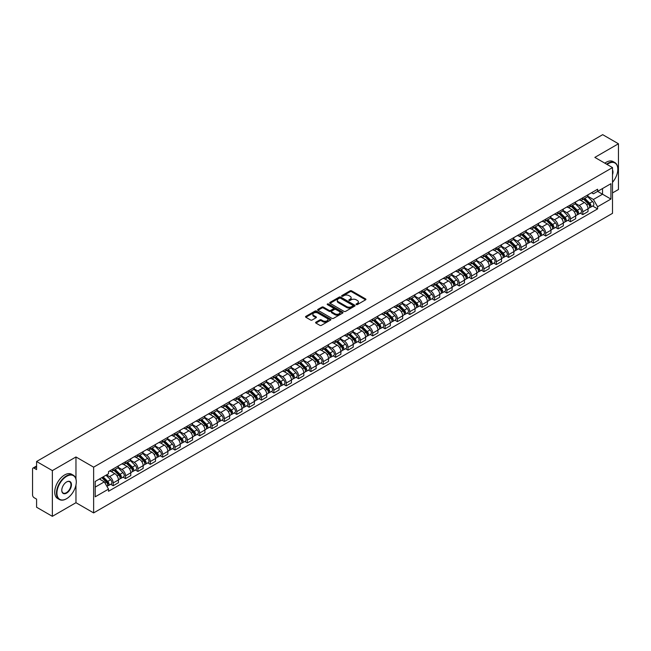<?xml version="1.0" encoding="UTF-8"?>
<svg xmlns="http://www.w3.org/2000/svg" width="651" height="651" viewBox="0 0 651 651"><rect width="100%" height="100%" fill="white"/><g stroke="black" fill="none" stroke-linecap="round" stroke-linejoin="round"><path stroke-width="0.98" d="M356.26 304.587A0.773 0.448 0 0 0 357.35 304.587L365.61 299.818A1.099 0.635 0 0 0 365.935 299.37A1.099 0.635 0 0 0 365.61 298.923L351.613 290.842A1.099 0.635 0 0 0 350.059 290.842L341.799 295.611A0.773 0.448 0 0 0 342.882 296.238L343.956 295.619A3.515 2.034 0 0 1 348.928 295.619L350.1 296.295A3.515 2.034 0 0 1 351.125 297.735A3.515 2.034 0 0 1 350.1 299.167L349.026 299.785A0.773 0.448 0 0 0 350.116 300.412L351.182 299.794A3.515 2.034 0 0 1 356.162 299.794L357.326 300.469A3.515 2.034 0 0 1 358.359 301.909A3.515 2.034 0 0 1 357.326 303.342L356.26 303.96A0.773 0.448 0 0 0 356.26 304.587L356.26 303.96M315.922 322.172A1.099 0.635 0 0 0 315.597 322.627A1.099 0.635 0 0 0 315.922 323.075L319.853 325.337A1.099 0.635 0 0 0 321.407 325.337L330.578 320.04A1.099 0.635 0 0 0 330.903 319.592A1.099 0.635 0 0 0 330.578 319.145L316.581 311.064A1.099 0.635 0 0 0 315.027 311.064L305.856 316.362A1.099 0.635 0 0 0 305.531 316.809A1.099 0.635 0 0 0 305.856 317.257L310.592 319.999A1.099 0.635 0 0 0 312.154 319.999L316.077 317.729A1.099 0.635 0 0 0 316.402 317.281A1.099 0.635 0 0 0 316.077 316.834L313.725 315.475A2.938 1.701 0 0 1 312.862 314.27A2.938 1.701 0 0 1 314.677 312.708A2.938 1.701 0 0 1 317.883 313.074L327.103 318.396A2.938 1.701 0 0 1 327.958 319.592A2.938 1.701 0 0 1 326.143 321.163A2.938 1.701 0 0 1 322.937 320.797L321.407 319.91A1.099 0.635 0 0 0 319.853 319.91L315.922 322.172L315.922 323.075M93.63 467.166L75.964 456.969L52.357 470.6L36.586 461.494L602.688 134.667L618.45 143.765L594.843 157.396L612.51 167.592L93.63 467.166L93.63 512.907L612.51 213.333L612.51 167.592M344.029 311.381A1.099 0.635 0 0 0 345.583 311.381L354.762 306.084A1.099 0.635 0 0 0 355.088 305.636A1.099 0.635 0 0 0 354.762 305.181L340.766 297.1A1.099 0.635 0 0 0 339.212 297.1L330.033 302.398A1.099 0.635 0 0 0 329.715 302.845A1.099 0.635 0 0 0 330.033 303.301L344.029 311.381M327.656 304.758A0.773 0.448 0 0 1 328.438 304.863L328.438 303.952L342.67 312.163A1.099 0.635 0 0 1 342.996 312.61A1.099 0.635 0 0 1 342.67 313.066L333.499 318.363A1.099 0.635 0 0 1 331.937 318.363L317.94 310.275L317.94 309.38A1.099 0.635 0 0 0 317.623 309.827A1.099 0.635 0 0 0 317.94 310.275M317.94 309.38L321.871 307.117A1.099 0.635 0 0 1 323.425 307.117L329.105 310.389A1.099 0.635 0 0 0 330.659 310.389L333.263 308.883A1.099 0.635 0 0 0 333.581 308.436A1.099 0.635 0 0 0 333.263 307.988L327.355 304.578A0.773 0.448 0 0 1 328.438 303.952M52.357 470.6L52.357 516.333L36.586 507.235L36.586 499.138L34.137 497.722A2.238 1.294 -120 0 1 32.55 494.98L32.55 469.086A2.238 1.294 -120 0 1 33.014 468.061L36.586 466.002M612.51 192.932L618.45 189.506L618.45 143.765M52.357 516.333L75.964 502.702L93.63 512.907M36.586 461.494L36.586 469.591L34.137 468.175A2.238 1.294 -120 0 0 33.014 468.061M582.8 197.782A5.151 2.978 60 0 1 581.734 200.093L586.966 197.074A5.151 2.978 -120 0 0 588.032 194.763M575.378 203.332L579.154 205.513A5.151 2.978 60 0 1 582.8 211.819L588.032 208.8A5.151 2.978 -120 0 0 584.386 202.494L580.643 200.329M588.032 208.8L588.032 211.591L582.8 214.61L580.293 213.162M581.734 200.093A5.151 2.978 60 0 1 579.195 199.865M582.8 211.819L582.8 214.61M570.447 204.919A5.151 2.978 60 0 1 569.373 207.23L574.605 204.211A5.151 2.978 -120 0 0 575.671 201.9M567.941 220.298L570.447 221.747L575.671 218.728L575.671 215.937A5.151 2.978 -120 0 0 572.026 209.63L568.282 207.466M569.373 207.23A5.151 2.978 60 0 1 566.842 206.994M563.025 210.468L566.801 212.649A5.151 2.978 60 0 1 570.447 218.956L570.447 221.747M558.086 212.047A5.151 2.978 60 0 1 557.02 214.366L562.244 211.347A5.151 2.978 -120 0 0 563.31 209.036M555.58 227.435L558.086 228.883L563.31 225.864L563.31 223.073A5.151 2.978 -120 0 0 559.673 216.759L555.93 214.602M557.02 214.366A5.151 2.978 60 0 1 554.481 214.13M550.665 217.597L554.44 219.778A5.151 2.978 60 0 1 558.086 226.092L558.086 228.883M545.725 219.184A5.151 2.978 60 0 1 544.659 221.503L549.892 218.484A5.151 2.978 -120 0 0 550.958 216.165M543.219 234.572L545.725 236.02L550.958 233.001L550.958 230.21A5.151 2.978 -120 0 0 547.312 223.895L543.569 221.739M544.659 221.503A5.151 2.978 60 0 1 542.12 221.267M538.304 224.733L542.08 226.914A5.151 2.978 60 0 1 545.725 233.229L545.725 236.02M533.372 226.32A5.151 2.978 60 0 1 532.298 228.631L537.531 225.612A5.151 2.978 -120 0 0 538.597 223.301M530.866 241.708L533.372 243.149L538.597 240.129L538.597 237.346A5.151 2.978 -120 0 0 534.951 231.032L531.208 228.867M532.298 228.631A5.151 2.978 60 0 1 529.768 228.403M525.951 231.87L529.727 234.051A5.151 2.978 60 0 1 533.372 240.365L533.372 243.149M521.012 233.457A5.151 2.978 60 0 1 519.946 235.768L525.17 232.749A5.151 2.978 -120 0 0 526.236 230.438M518.505 248.837L521.012 250.285L526.236 247.266L526.236 244.475A5.151 2.978 -120 0 0 522.598 238.168L518.855 236.004M519.946 235.768A5.151 2.978 60 0 1 517.407 235.54M513.59 239.007L517.366 241.187A5.151 2.978 60 0 1 521.012 247.494L521.012 250.285M508.651 240.593A5.151 2.978 60 0 1 507.585 242.904L512.817 239.885A5.151 2.978 -120 0 0 513.883 237.574M506.144 255.973L508.651 257.422L513.883 254.403L513.883 251.611A5.151 2.978 -120 0 0 510.238 245.305L506.494 243.14M507.585 242.904A5.151 2.978 60 0 1 505.046 242.668M501.229 246.143L505.005 248.324A5.151 2.978 60 0 1 508.651 254.631L508.651 257.422M496.298 247.722A5.151 2.978 60 0 1 495.224 250.041L500.456 247.022A5.151 2.978 -120 0 0 501.522 244.703M493.792 263.11L496.298 264.558L501.522 261.539L501.522 258.748A5.151 2.978 -120 0 0 497.877 252.433L494.133 250.277M495.224 250.041A5.151 2.978 60 0 1 492.693 249.805M488.877 253.272L492.652 255.452A5.151 2.978 60 0 1 496.298 261.767L496.298 264.558M483.937 254.858A5.151 2.978 60 0 1 482.871 257.178L488.095 254.159A5.151 2.978 -120 0 0 489.161 251.839M481.431 270.246L483.937 271.695L489.161 268.676L489.161 265.885A5.151 2.978 -120 0 0 485.524 259.57L481.781 257.414M482.871 257.178A5.151 2.978 60 0 1 480.332 256.942M476.516 260.408L480.292 262.589A5.151 2.978 60 0 1 483.937 268.904L483.937 271.695M471.576 261.995A5.151 2.978 60 0 1 470.51 264.306L475.743 261.287A5.151 2.978 -120 0 0 476.809 258.976M469.07 277.375L471.576 278.823L476.809 275.804L476.809 273.021A5.151 2.978 -120 0 0 473.163 266.707L469.42 264.542M470.51 264.306A5.151 2.978 60 0 1 467.971 264.078M464.155 267.545L467.939 269.726A5.151 2.978 60 0 1 471.576 276.04L471.576 278.823M459.224 269.132A5.151 2.978 60 0 1 458.158 271.443L463.382 268.424A5.151 2.978 -120 0 0 464.448 266.113M456.717 284.511L459.224 285.96L464.448 282.941L464.448 280.15A5.151 2.978 -120 0 0 460.802 273.843L457.059 271.679M458.158 271.443A5.151 2.978 60 0 1 455.619 271.215M451.802 274.681L455.578 276.862A5.151 2.978 60 0 1 459.224 283.169L459.224 285.96M446.863 276.268A5.151 2.978 60 0 1 445.797 278.579L451.021 275.56A5.151 2.978 -120 0 0 452.087 273.249M444.356 291.648L446.863 293.096L452.095 290.077L452.095 287.286A5.151 2.978 -120 0 0 448.449 280.98L444.706 278.815M445.797 278.579A5.151 2.978 60 0 1 443.258 278.343M439.441 281.818L443.217 283.991A5.151 2.978 60 0 1 446.863 290.305L446.863 293.096M434.502 283.397A5.151 2.978 60 0 1 433.436 285.716L438.668 282.697A5.151 2.978 -120 0 0 439.734 280.378M431.995 298.785L434.502 300.233L439.734 297.214L439.734 294.423A5.151 2.978 -120 0 0 436.089 288.108L432.345 285.952M433.436 285.716A5.151 2.978 60 0 1 430.897 285.48M427.08 288.946L430.864 291.127A5.151 2.978 60 0 1 434.502 297.442L434.502 300.233M422.149 290.533A5.151 2.978 60 0 1 421.083 292.844L426.307 289.825A5.151 2.978 -120 0 0 427.373 287.514M419.643 305.921L422.149 307.37L427.373 304.351L427.373 301.559A5.151 2.978 -120 0 0 423.728 295.245L419.993 293.088M421.083 292.844A5.151 2.978 60 0 1 418.544 292.616M414.728 296.083L418.503 298.264A5.151 2.978 60 0 1 422.149 304.578L422.149 307.37M409.788 297.67A5.151 2.978 60 0 1 408.722 299.981L413.946 296.962A5.151 2.978 -120 0 0 415.021 294.651M407.282 313.05L409.788 314.498L415.021 311.479L415.021 308.688A5.151 2.978 -120 0 0 411.375 302.381L407.632 300.217M408.722 299.981A5.151 2.978 60 0 1 406.183 299.753M402.367 303.22L406.143 305.4A5.151 2.978 60 0 1 409.788 311.707L409.788 314.498M397.427 304.806A5.151 2.978 60 0 1 396.361 307.117L401.594 304.098A5.151 2.978 -120 0 0 402.66 301.787M394.921 320.186L397.427 321.635L402.66 318.616L402.66 315.825A5.151 2.978 -120 0 0 399.014 309.518L395.271 307.353M396.361 307.117A5.151 2.978 60 0 1 393.822 306.881M390.014 310.356L393.79 312.537A5.151 2.978 60 0 1 397.427 318.844L397.427 321.635M385.075 311.943A5.151 2.978 60 0 1 384.009 314.254L389.233 311.235A5.151 2.978 -120 0 0 390.299 308.924M382.568 327.323L385.075 328.771L390.299 325.752L390.299 322.961A5.151 2.978 -120 0 0 386.653 316.646L382.918 314.49M384.009 314.254A5.151 2.978 60 0 1 381.47 314.018M377.653 317.485L381.429 319.665A5.151 2.978 60 0 1 385.075 325.98L385.075 328.771M372.714 319.071A5.151 2.978 60 0 1 371.648 321.391L376.872 318.372A5.151 2.978 -120 0 0 377.946 316.052M370.207 334.459L372.714 335.908L377.946 332.889L377.946 330.098A5.151 2.978 -120 0 0 374.301 323.783L370.557 321.627M371.648 321.391A5.151 2.978 60 0 1 369.109 321.155M365.292 324.621L369.068 326.802A5.151 2.978 60 0 1 372.714 333.117L372.714 335.908M360.353 326.208A5.151 2.978 60 0 1 359.287 328.519L364.519 325.5A5.151 2.978 -120 0 0 365.585 323.189M357.847 341.596L360.353 343.036L365.585 340.025L365.585 337.234A5.151 2.978 -120 0 0 361.94 330.92L358.196 328.763M359.287 328.519A5.151 2.978 60 0 1 356.748 328.291M352.94 331.758L356.715 333.939A5.151 2.978 60 0 1 360.353 340.253L360.353 343.036M348 333.345A5.151 2.978 60 0 1 346.934 335.656L352.158 332.637A5.151 2.978 -120 0 0 353.224 330.326M345.494 348.724L348 350.173L353.224 347.154L353.224 344.363A5.151 2.978 -120 0 0 349.579 338.056L345.844 335.892M346.934 335.656A5.151 2.978 60 0 1 344.395 335.428M340.579 338.894L344.355 341.075A5.151 2.978 60 0 1 348 347.382L348 350.173M335.639 340.481A5.151 2.978 60 0 1 334.573 342.792L339.798 339.773A5.151 2.978 -120 0 0 340.872 337.462M333.133 355.861L335.639 357.309L340.872 354.29L340.872 351.499A5.151 2.978 -120 0 0 337.226 345.193L333.483 343.028M334.573 342.792A5.151 2.978 60 0 1 332.034 342.556M328.218 346.031L331.994 348.212A5.151 2.978 60 0 1 335.639 354.518L335.639 357.309M323.278 347.61A5.151 2.978 60 0 1 322.212 349.929L327.445 346.91A5.151 2.978 -120 0 0 328.511 344.599M320.772 362.998L323.278 364.446L328.511 361.427L328.511 358.636A5.151 2.978 -120 0 0 324.865 352.321L321.122 350.165M322.212 349.929A5.151 2.978 60 0 1 319.674 349.693M315.865 353.159L319.641 355.34A5.151 2.978 60 0 1 323.278 361.655L323.278 364.446M310.926 354.746A5.151 2.978 60 0 1 309.86 357.065L315.084 354.046A5.151 2.978 -120 0 0 316.15 351.727M308.419 370.134L310.926 371.583L316.15 368.564L316.15 365.772A5.151 2.978 -120 0 0 312.504 359.458L308.769 357.301M309.86 357.065A5.151 2.978 60 0 1 307.321 356.829M303.504 360.296L307.28 362.477A5.151 2.978 60 0 1 310.926 368.791L310.926 371.583M298.565 361.883A5.151 2.978 60 0 1 297.499 364.194L302.723 361.175A5.151 2.978 -120 0 0 303.797 358.864M296.059 377.271L298.565 378.711L303.797 375.692L303.797 372.909A5.151 2.978 -120 0 0 300.152 366.594L296.408 364.43M297.499 364.194A5.151 2.978 60 0 1 294.96 363.966M291.143 367.433L294.919 369.613A5.151 2.978 60 0 1 298.565 375.928L298.565 378.711M286.204 369.019A5.151 2.978 60 0 1 285.138 371.33L290.37 368.311A5.151 2.978 -120 0 0 291.436 366M283.698 384.399L286.204 385.848L291.436 382.829L291.436 380.038A5.151 2.978 -120 0 0 287.791 373.731L284.048 371.566M285.138 371.33A5.151 2.978 60 0 1 282.607 371.103M278.791 374.569L282.567 376.75A5.151 2.978 60 0 1 286.204 383.057L286.204 385.848M273.851 376.156A5.151 2.978 60 0 1 272.785 378.467L278.01 375.448A5.151 2.978 -120 0 0 279.076 373.137M271.345 391.536L273.851 392.984L279.076 389.965L279.076 387.174A5.151 2.978 -120 0 0 275.43 380.868L271.695 378.703M272.785 378.467A5.151 2.978 60 0 1 270.246 378.231M266.43 381.706L270.206 383.887A5.151 2.978 60 0 1 273.851 390.193L273.851 392.984M261.49 383.284A5.151 2.978 60 0 1 260.424 385.604L265.649 382.585A5.151 2.978 -120 0 0 266.723 380.265M258.984 398.672L261.49 400.121L266.723 397.102L266.723 394.311A5.151 2.978 -120 0 0 263.077 387.996L259.334 385.84M260.424 385.604A5.151 2.978 60 0 1 257.886 385.368M254.069 388.834L257.845 391.015A5.151 2.978 60 0 1 261.49 397.33L261.49 400.121M249.13 390.421A5.151 2.978 60 0 1 248.064 392.74L253.296 389.721A5.151 2.978 -120 0 0 254.362 387.402M246.623 405.809L249.13 407.257L254.362 404.238L254.362 401.447A5.151 2.978 -120 0 0 250.716 395.133L246.973 392.976M248.064 392.74A5.151 2.978 60 0 1 245.533 392.504M241.716 395.971L245.492 398.152A5.151 2.978 60 0 1 249.13 404.466L249.13 407.257M236.777 397.558A5.151 2.978 60 0 1 235.711 399.869L240.935 396.85A5.151 2.978 -120 0 0 242.001 394.539M234.27 412.937L236.777 414.386L242.001 411.367L242.001 408.584A5.151 2.978 -120 0 0 238.364 402.269L234.62 400.105M235.711 399.869A5.151 2.978 60 0 1 233.172 399.641M229.355 403.107L233.131 405.288A5.151 2.978 60 0 1 236.777 411.603L236.777 414.386M224.416 404.694A5.151 2.978 60 0 1 223.35 407.005L228.574 403.986A5.151 2.978 -120 0 0 229.648 401.675M221.91 420.074L224.416 421.522L229.648 418.503L229.648 415.712A5.151 2.978 -120 0 0 226.003 409.406L222.26 407.241M223.35 407.005A5.151 2.978 60 0 1 220.811 406.777M216.995 410.244L220.77 412.425A5.151 2.978 60 0 1 224.416 418.731L224.416 421.522M212.055 411.831A5.151 2.978 60 0 1 210.989 414.142L216.222 411.123A5.151 2.978 -120 0 0 217.288 408.812M209.549 427.211L212.055 428.659L217.288 425.64L217.288 422.849A5.151 2.978 -120 0 0 213.642 416.542L209.899 414.378M210.989 414.142A5.151 2.978 60 0 1 208.458 413.906M204.642 417.381L208.418 419.553A5.151 2.978 60 0 1 212.055 425.868L212.055 428.659M199.702 418.959A5.151 2.978 60 0 1 198.636 421.278L203.861 418.259A5.151 2.978 -120 0 0 204.927 415.94M197.196 434.347L199.702 435.796L204.927 432.777L204.927 429.985A5.151 2.978 -120 0 0 201.289 423.671L197.546 421.514M198.636 421.278A5.151 2.978 60 0 1 196.097 421.042M192.281 424.509L196.057 426.69A5.151 2.978 60 0 1 199.702 433.005L199.702 435.796M187.342 426.096A5.151 2.978 60 0 1 186.276 428.407L191.508 425.396A5.151 2.978 -120 0 0 192.574 423.077M184.835 441.484L187.342 442.932L192.574 439.913L192.574 437.122A5.151 2.978 -120 0 0 188.928 430.807L185.185 428.651M186.276 428.407A5.151 2.978 60 0 1 183.737 428.179M179.92 431.646L183.696 433.826A5.151 2.978 60 0 1 187.342 440.141L187.342 442.932M174.981 433.232A5.151 2.978 60 0 1 173.915 435.543L179.147 432.524A5.151 2.978 -120 0 0 180.213 430.213M172.474 448.612L174.989 450.061L180.213 447.042L180.213 444.259A5.151 2.978 -120 0 0 176.567 437.944L172.824 435.779M173.915 435.543A5.151 2.978 60 0 1 171.384 435.316M167.567 438.782L171.343 440.963A5.151 2.978 60 0 1 174.989 447.27L174.989 450.061M162.628 440.369A5.151 2.978 60 0 1 161.562 442.68L166.786 439.661A5.151 2.978 -120 0 0 167.852 437.35M160.122 455.749L162.628 457.197L167.852 454.178L167.852 451.387A5.151 2.978 -120 0 0 164.215 445.081L160.471 442.916M161.562 442.68A5.151 2.978 60 0 1 159.023 442.444M155.207 445.919L158.982 448.1A5.151 2.978 60 0 1 162.628 454.406L162.628 457.197M150.267 447.506A5.151 2.978 60 0 1 149.201 449.817L154.433 446.798A5.151 2.978 -120 0 0 155.499 444.487M147.761 462.885L150.267 464.334L155.499 461.315L155.499 458.524A5.151 2.978 -120 0 0 151.854 452.209L148.111 450.053M149.201 449.817A5.151 2.978 60 0 1 146.662 449.581M142.846 453.047L146.621 455.228A5.151 2.978 60 0 1 150.267 461.543L150.267 464.334M137.914 454.634A5.151 2.978 60 0 1 136.84 456.953L142.073 453.934A5.151 2.978 -120 0 0 143.139 451.615M135.4 470.022L137.914 471.47L143.139 468.451L143.139 465.66A5.151 2.978 -120 0 0 139.493 459.346L135.75 457.189M136.84 456.953A5.151 2.978 60 0 1 134.309 456.717M130.493 460.184L134.269 462.365A5.151 2.978 60 0 1 137.914 468.679L137.914 471.47M125.553 461.771A5.151 2.978 60 0 1 124.487 464.082L129.712 461.063A5.151 2.978 -120 0 0 130.778 458.752M123.047 477.159L125.553 478.599L130.778 475.588L130.778 472.797A5.151 2.978 -120 0 0 127.14 466.482L123.397 464.326M124.487 464.082A5.151 2.978 60 0 1 121.949 463.854M118.132 467.32L121.908 469.501A5.151 2.978 60 0 1 125.553 475.816L125.553 478.599M113.193 468.907A5.151 2.978 60 0 1 112.127 471.218L117.359 468.199A5.151 2.978 -120 0 0 118.425 465.888M110.686 484.287L113.193 485.736L118.425 482.716L118.425 479.925A5.151 2.978 -120 0 0 114.779 473.619L111.036 471.454M112.127 471.218A5.151 2.978 60 0 1 109.588 470.99M106.536 474.896L109.547 476.638A5.151 2.978 60 0 1 113.193 482.944L113.193 485.736M591.556 192.729L593.419 193.803L610.923 183.696L602.525 188.546L602.525 194.218L593.419 199.475L587.739 196.195M95.209 487.111L104.323 481.854L108.522 489.121L95.209 496.803L95.209 481.439L108.522 473.757L108.522 471.601L597.618 189.229L597.618 191.378L610.923 199.06L597.618 206.749L593.419 199.475M610.923 183.696L610.923 199.06M108.522 489.121L108.522 491.269L597.618 208.898L597.618 206.749M75.964 456.969L75.964 478.981M75.964 484.962L75.964 502.702M104.323 481.854L99.408 479.014M592.654 206.033L597.618 208.898M356.569 304.701L357.326 304.261A3.515 2.034 0 0 0 358.359 302.821L358.359 301.909M351.125 297.735L351.125 298.646A3.515 2.034 0 0 1 350.1 300.078L349.335 300.526M365.593 299.826L351.613 291.754A1.099 0.635 0 0 0 350.059 291.754L342.1 296.343M354.762 305.181L354.762 306.084L340.766 298.02A1.099 0.635 0 0 0 339.212 298.02L330.049 303.309M352.818 305.946A0.773 0.448 0 0 0 352.818 305.319L340.53 298.223A0.773 0.448 0 0 0 339.448 298.223L338.317 298.874A3.515 2.034 0 0 0 337.283 300.314A3.515 2.034 0 0 0 338.317 301.747L346.714 306.597A3.515 2.034 0 0 0 351.695 306.597L352.818 305.946L352.818 306.865A0.773 0.448 0 0 0 353.045 306.548L353.045 305.636M337.283 300.314L337.283 301.226A3.515 2.034 0 0 0 338.317 302.666L338.317 301.747M352.818 306.865L351.695 307.516A3.515 2.034 0 0 1 346.714 307.516L338.317 302.666M317.957 310.291L321.871 308.029L321.871 307.117M333.581 308.436L333.581 309.355A1.099 0.635 0 0 1 333.263 309.803L330.659 311.308A1.099 0.635 0 0 1 329.105 311.308L323.425 308.029A1.099 0.635 0 0 0 321.871 308.029M328.438 304.863L342.654 313.074M334.988 313.79A2.938 1.701 0 0 0 338.195 314.156A2.938 1.701 0 0 0 340.017 312.594A2.938 1.701 0 0 0 339.155 311.39L335.908 309.518A1.099 0.635 0 0 0 334.354 309.518L331.75 311.023A1.099 0.635 0 0 0 331.424 311.471A1.099 0.635 0 0 0 331.75 311.919L334.988 313.79L334.988 314.71A2.938 1.701 0 0 0 338.195 315.076A2.938 1.701 0 0 0 340.017 313.505L340.017 312.594M331.424 311.471L331.424 312.382A1.099 0.635 0 0 0 331.75 312.83L331.75 311.919M334.988 314.71L331.75 312.83M327.958 319.592L327.958 320.512A2.938 1.701 0 0 1 326.143 322.074A2.938 1.701 0 0 1 322.937 321.708L321.407 320.821A1.099 0.635 0 0 0 319.853 320.821L315.938 323.083M312.862 314.27L312.862 315.19A2.938 1.701 0 0 0 313.725 316.386L313.725 315.475M316.077 316.834L316.077 317.729L313.725 316.386M330.562 320.048L316.581 311.975A1.099 0.635 0 0 0 315.027 311.975L305.864 317.265M583.467 199.092L588.333 203.893A2.799 1.619 60 0 1 589.074 208.1L588.032 208.702M584.435 200.052L586.502 201.24M584.004 198.783L589.334 204.04A1.343 0.773 60 0 1 589.692 206.058A1.343 0.773 60 0 1 589.57 206.107M584.81 198.319L589.684 203.12A2.799 1.619 60 0 1 590.424 207.319A2.799 1.619 60 0 1 589.578 207.409M587.536 196.545L592.532 201.476A2.799 1.619 60 0 1 593.273 205.675L590.424 207.319M571.106 206.229L575.98 211.03A2.799 1.619 60 0 1 576.713 215.229L575.671 215.831M572.083 207.189L574.141 208.377M571.651 205.919L576.981 211.176A1.343 0.773 60 0 1 577.331 213.194A1.343 0.773 60 0 1 577.209 213.243M572.457 205.456L577.323 210.257A2.799 1.619 60 0 1 578.064 214.456A2.799 1.619 60 0 1 577.217 214.545M575.183 203.682L580.179 208.605A2.799 1.619 60 0 1 580.912 212.804L578.064 214.456M558.753 213.365L563.62 218.166A2.799 1.619 60 0 1 564.36 222.365L563.31 222.968M559.722 214.325L561.789 215.514M559.29 213.056L564.62 218.313A1.343 0.773 60 0 1 564.978 220.331A1.343 0.773 60 0 1 564.856 220.38M560.096 212.584L564.962 217.393A2.799 1.619 60 0 1 565.703 221.592A2.799 1.619 60 0 1 564.856 221.682M562.822 210.818L567.818 215.741A2.799 1.619 60 0 1 568.559 219.94L565.703 221.592M546.392 220.502L551.259 225.303A2.799 1.619 60 0 1 551.999 229.502L550.958 230.104M547.361 221.454L549.428 222.65M546.93 220.184L552.26 225.449A1.343 0.773 60 0 1 552.618 227.459A1.343 0.773 60 0 1 552.496 227.508M547.743 219.721L552.609 224.522A2.799 1.619 60 0 1 553.35 228.721A2.799 1.619 60 0 1 552.504 228.81M550.461 217.947L555.458 222.878A2.799 1.619 60 0 1 556.198 227.077L553.35 228.721M612.51 182.313A13.671 7.893 120 0 0 617.815 169.284A13.671 7.893 120 0 0 608.148 163.71A13.671 7.893 120 0 0 607.025 164.434M606.577 164.174A14.005 8.089 -60 0 1 607.912 163.295A14.005 8.089 -60 0 1 614.918 162.604A14.005 8.089 -60 0 1 617.815 169.016A14.005 8.089 -60 0 1 617.815 169.154M612.51 169.935A6.835 3.947 -60 0 1 612.51 174.761M604.836 163.165A14.005 8.089 -60 0 1 606.171 162.286A14.005 8.089 -60 0 1 613.177 161.594L614.918 162.604M66.378 498.821L66.614 498.682A13.671 7.893 120 0 0 76.281 481.943A13.671 7.893 120 0 0 66.614 476.361A13.671 7.893 120 0 0 56.946 493.1A13.671 7.893 120 0 0 66.614 498.682L66.378 498.821A14.005 8.089 -60 0 1 59.371 499.512A14.005 8.089 -60 0 1 57.231 488.291A14.005 8.089 -60 0 1 66.378 475.946A14.005 8.089 -60 0 1 73.376 475.254A14.005 8.089 -60 0 1 76.281 481.667A14.005 8.089 -60 0 1 76.281 481.805M66.614 481.943L66.614 481.943A6.835 3.947 -60 0 1 71.447 484.735A6.835 3.947 -60 0 1 66.614 493.1A6.835 3.947 -60 0 1 61.78 490.309A6.835 3.947 -60 0 1 66.614 481.943L66.614 481.943M61.78 490.17A6.502 3.751 120 0 0 63.131 493.01A6.502 3.751 120 0 0 66.378 492.693A6.502 3.751 120 0 0 70.617 486.964A6.502 3.751 120 0 0 69.624 481.756A6.502 3.751 120 0 0 66.492 482.009M59.371 499.512L57.63 498.503A14.005 8.089 -60 0 1 55.481 487.282A14.005 8.089 -60 0 1 64.636 474.945A14.005 8.089 -60 0 1 71.634 474.253L73.376 475.254M534.032 227.63L538.906 232.44A2.799 1.619 60 0 1 539.638 236.638L538.597 237.241M535.008 228.591L537.067 229.787M534.577 227.321L539.907 232.578A1.343 0.773 60 0 1 540.257 234.596A1.343 0.773 60 0 1 540.135 234.645M535.382 226.857L540.249 231.658A2.799 1.619 60 0 1 540.989 235.857A2.799 1.619 60 0 1 540.143 235.947M538.108 225.083L543.105 230.015A2.799 1.619 60 0 1 543.837 234.214L540.989 235.857M521.679 234.767L526.545 239.568A2.799 1.619 60 0 1 527.286 243.767L526.236 244.377M522.647 235.727L524.714 236.915M522.216 234.458L527.546 239.714A1.343 0.773 60 0 1 527.904 241.733A1.343 0.773 60 0 1 527.782 241.781M523.022 233.994L527.888 238.795A2.799 1.619 60 0 1 528.628 242.994A2.799 1.619 60 0 1 527.782 243.083M525.748 232.22L530.744 237.151A2.799 1.619 60 0 1 531.485 241.35L528.628 242.994M509.318 241.903L514.184 246.705A2.799 1.619 60 0 1 514.925 250.904L513.883 251.506M510.286 242.864L512.353 244.052M509.855 241.594L515.193 246.851A1.343 0.773 60 0 1 515.543 248.869A1.343 0.773 60 0 1 515.421 248.918M510.669 241.122L515.535 245.932A2.799 1.619 60 0 1 516.276 250.13A2.799 1.619 60 0 1 515.429 250.22M513.387 239.356L518.383 244.28A2.799 1.619 60 0 1 519.124 248.479L516.276 250.13M496.957 249.04L501.831 253.841A2.799 1.619 60 0 1 502.564 258.04L501.522 258.642M497.934 250L499.992 251.188M497.502 248.723L502.832 253.988A1.343 0.773 60 0 1 503.182 255.998A1.343 0.773 60 0 1 503.06 256.046M498.308 248.259L503.174 253.06A2.799 1.619 60 0 1 503.915 257.259A2.799 1.619 60 0 1 503.068 257.357M501.034 246.485L506.03 251.416A2.799 1.619 60 0 1 506.763 255.615L503.915 257.259M484.604 256.177L489.471 260.978A2.799 1.619 60 0 1 490.211 265.177L489.161 265.779M485.573 257.129L487.64 258.325M485.141 255.859L490.472 261.124A1.343 0.773 60 0 1 490.83 263.134A1.343 0.773 60 0 1 490.708 263.183M485.947 255.395L490.813 260.197A2.799 1.619 60 0 1 491.554 264.396A2.799 1.619 60 0 1 490.708 264.485M488.673 253.621L493.67 258.553A2.799 1.619 60 0 1 494.41 262.752L491.554 264.396M472.244 263.305L477.11 268.114A2.799 1.619 60 0 1 477.85 272.313L476.809 272.915M473.212 264.265L475.279 265.462M472.781 262.996L478.119 268.253A1.343 0.773 60 0 1 478.469 270.271A1.343 0.773 60 0 1 478.347 270.32M473.594 262.532L478.461 267.333A2.799 1.619 60 0 1 479.201 271.532A2.799 1.619 60 0 1 478.355 271.622M476.312 260.758L481.309 265.689A2.799 1.619 60 0 1 482.049 269.888L479.201 271.532M459.883 270.442L464.757 275.243A2.799 1.619 60 0 1 465.489 279.442L464.448 280.052M460.859 271.402L462.918 272.59M460.428 270.132L465.758 275.389A1.343 0.773 60 0 1 466.108 277.407A1.343 0.773 60 0 1 465.986 277.456M461.233 269.669L466.1 274.47A2.799 1.619 60 0 1 466.84 278.669A2.799 1.619 60 0 1 465.994 278.758M463.96 267.895L468.956 272.826A2.799 1.619 60 0 1 469.688 277.025L466.84 278.669M447.53 277.578L452.396 282.379A2.799 1.619 60 0 1 453.137 286.578L452.087 287.181M448.498 278.538L450.565 279.727M448.067 277.269L453.397 282.526A1.343 0.773 60 0 1 453.755 284.544A1.343 0.773 60 0 1 453.633 284.593M448.873 276.797L453.739 281.606A2.799 1.619 60 0 1 454.479 285.805A2.799 1.619 60 0 1 453.633 285.895M451.599 275.031L456.595 279.954A2.799 1.619 60 0 1 457.336 284.153L454.479 285.805M435.169 284.715L440.035 289.516A2.799 1.619 60 0 1 440.776 293.715L439.734 294.317M436.137 285.667L438.204 286.863M435.706 284.397L441.044 289.662A1.343 0.773 60 0 1 441.394 291.672A1.343 0.773 60 0 1 441.272 291.721M436.52 283.934L441.386 288.735A2.799 1.619 60 0 1 442.127 292.934A2.799 1.619 60 0 1 441.28 293.031M439.238 282.16L444.234 287.091A2.799 1.619 60 0 1 444.975 291.29L442.127 292.934M422.808 291.851L427.683 296.653A2.799 1.619 60 0 1 428.415 300.852L427.373 301.454M423.785 292.804L425.844 294M423.353 291.534L428.683 296.799A1.343 0.773 60 0 1 429.033 298.809A1.343 0.773 60 0 1 428.911 298.858M424.159 291.07L429.025 295.871A2.799 1.619 60 0 1 429.766 300.07A2.799 1.619 60 0 1 428.919 300.16M426.885 289.296L431.882 294.228A2.799 1.619 60 0 1 432.614 298.427L429.766 300.07M410.455 298.98L415.322 303.789A2.799 1.619 60 0 1 416.062 307.988L415.012 308.59M411.424 299.94L413.491 301.128M410.993 298.671L416.323 303.927A1.343 0.773 60 0 1 416.681 305.946A1.343 0.773 60 0 1 416.559 305.994M411.798 298.207L416.673 303.008A2.799 1.619 60 0 1 417.405 307.207A2.799 1.619 60 0 1 416.559 307.296M414.524 296.433L419.521 301.364A2.799 1.619 60 0 1 420.261 305.563L417.405 307.207M398.095 306.116L402.961 310.918A2.799 1.619 60 0 1 403.701 315.117L402.66 315.727M399.063 307.077L401.13 308.265M398.632 305.807L403.97 311.064A1.343 0.773 60 0 1 404.32 313.082A1.343 0.773 60 0 1 404.198 313.131M399.445 305.343L404.312 310.145A2.799 1.619 60 0 1 405.052 314.343A2.799 1.619 60 0 1 404.206 314.433M402.163 303.569L407.16 308.493A2.799 1.619 60 0 1 407.9 312.692L405.052 314.343M385.734 313.253L390.608 318.054A2.799 1.619 60 0 1 391.349 322.253L390.299 322.855M386.71 314.213L388.769 315.401M386.279 312.944L391.609 318.201A1.343 0.773 60 0 1 391.967 320.219A1.343 0.773 60 0 1 391.837 320.268M387.085 312.472L391.951 317.281A2.799 1.619 60 0 1 392.691 321.48A2.799 1.619 60 0 1 391.845 321.57M389.811 310.706L394.807 315.629A2.799 1.619 60 0 1 395.539 319.828L392.691 321.48M373.381 320.39L378.247 325.191A2.799 1.619 60 0 1 378.988 329.39L377.938 329.992M374.349 321.342L376.416 322.538M373.918 320.072L379.248 325.337A1.343 0.773 60 0 1 379.606 327.347A1.343 0.773 60 0 1 379.484 327.396M374.724 319.608L379.598 324.41A2.799 1.619 60 0 1 380.33 328.609A2.799 1.619 60 0 1 379.484 328.698M377.45 317.834L382.446 322.766A2.799 1.619 60 0 1 383.187 326.965L380.33 328.609M361.02 327.518L365.886 332.327A2.799 1.619 60 0 1 366.627 336.526L365.585 337.128M361.989 328.478L364.055 329.675M361.557 327.209L366.895 332.466A1.343 0.773 60 0 1 367.245 334.484A1.343 0.773 60 0 1 367.123 334.533M362.371 326.745L367.237 331.546A2.799 1.619 60 0 1 367.978 335.745A2.799 1.619 60 0 1 367.131 335.835M365.089 324.971L370.085 329.902A2.799 1.619 60 0 1 370.826 334.101L367.978 335.745M348.659 334.655L353.534 339.456A2.799 1.619 60 0 1 354.274 343.663L353.224 344.265M349.636 335.615L351.695 336.803M349.205 334.345L354.535 339.602A1.343 0.773 60 0 1 354.893 341.62A1.343 0.773 60 0 1 354.762 341.669M350.01 333.882L354.876 338.683A2.799 1.619 60 0 1 355.617 342.882A2.799 1.619 60 0 1 354.771 342.971M352.736 332.108L357.733 337.039A2.799 1.619 60 0 1 358.465 341.238L355.617 342.882M336.307 341.791L341.173 346.592A2.799 1.619 60 0 1 341.913 350.791L340.864 351.394M337.275 342.751L339.342 343.94M336.844 341.482L342.174 346.739A1.343 0.773 60 0 1 342.532 348.757A1.343 0.773 60 0 1 342.41 348.806M337.649 341.018L342.524 345.819A2.799 1.619 60 0 1 343.256 350.018A2.799 1.619 60 0 1 342.41 350.108M340.375 339.244L345.372 344.167A2.799 1.619 60 0 1 346.112 348.366L343.256 350.018M323.946 348.928L328.812 353.729A2.799 1.619 60 0 1 329.552 357.928L328.511 358.53M324.914 349.888L326.981 351.076M324.491 348.619L329.821 353.875A1.343 0.773 60 0 1 330.171 355.894A1.343 0.773 60 0 1 330.049 355.942M325.297 348.147L330.163 352.956A2.799 1.619 60 0 1 330.903 357.155A2.799 1.619 60 0 1 330.057 357.244M328.014 346.381L333.011 351.304A2.799 1.619 60 0 1 333.751 355.503L330.903 357.155M311.585 356.064L316.459 360.866A2.799 1.619 60 0 1 317.2 365.065L316.15 365.667M312.561 357.017L314.62 358.213M312.13 355.747L317.46 361.012A1.343 0.773 60 0 1 317.818 363.022A1.343 0.773 60 0 1 317.696 363.071M312.936 355.283L317.802 360.084A2.799 1.619 60 0 1 318.542 364.283A2.799 1.619 60 0 1 317.696 364.373M315.662 353.509L320.658 358.441A2.799 1.619 60 0 1 321.399 362.64L318.542 364.283M299.232 363.193L304.098 368.002A2.799 1.619 60 0 1 304.839 372.201L303.789 372.803M300.201 364.153L302.267 365.349M299.769 362.884L305.099 368.14A1.343 0.773 60 0 1 305.457 370.159A1.343 0.773 60 0 1 305.335 370.207M300.575 362.42L305.449 367.221A2.799 1.619 60 0 1 306.182 371.42A2.799 1.619 60 0 1 305.335 371.509M303.301 360.646L308.297 365.577A2.799 1.619 60 0 1 309.038 369.776L306.182 371.42M286.871 370.329L291.738 375.131A2.799 1.619 60 0 1 292.478 379.33L291.436 379.94M287.84 371.29L289.907 372.478M287.416 370.02L292.747 375.277A1.343 0.773 60 0 1 293.096 377.295A1.343 0.773 60 0 1 292.974 377.344M288.222 369.556L293.088 374.358A2.799 1.619 60 0 1 293.829 378.556A2.799 1.619 60 0 1 292.983 378.646M290.94 367.782L295.936 372.714A2.799 1.619 60 0 1 296.677 376.913L293.829 378.556M274.519 377.466L279.385 382.267A2.799 1.619 60 0 1 280.125 386.466L279.076 387.068M275.487 378.426L277.546 379.614M275.056 377.157L280.386 382.414A1.343 0.773 60 0 1 280.744 384.432A1.343 0.773 60 0 1 280.622 384.481M275.861 376.685L280.727 381.494A2.799 1.619 60 0 1 281.468 385.693A2.799 1.619 60 0 1 280.622 385.783M278.587 374.919L283.584 379.842A2.799 1.619 60 0 1 284.324 384.041L281.468 385.693M262.158 384.603L267.024 389.404A2.799 1.619 60 0 1 267.764 393.603L266.723 394.205M263.126 385.563L265.193 386.751M262.695 384.285L268.025 389.55A1.343 0.773 60 0 1 268.383 391.568A1.343 0.773 60 0 1 268.261 391.609M263.5 383.821L268.375 388.623A2.799 1.619 60 0 1 269.107 392.822A2.799 1.619 60 0 1 268.261 392.919M266.226 382.047L271.223 386.979A2.799 1.619 60 0 1 271.963 391.178L269.107 392.822M249.797 391.739L254.663 396.54A2.799 1.619 60 0 1 255.404 400.739L254.362 401.341M250.773 392.691L252.832 393.888M250.342 391.422L255.672 396.687A1.343 0.773 60 0 1 256.022 398.697A1.343 0.773 60 0 1 255.9 398.746M251.148 390.958L256.014 395.759A2.799 1.619 60 0 1 256.754 399.958A2.799 1.619 60 0 1 255.908 400.048M253.866 389.184L258.862 394.115A2.799 1.619 60 0 1 259.603 398.314L256.754 399.958M237.444 398.868L242.31 403.677A2.799 1.619 60 0 1 243.051 407.876L242.001 408.478M238.412 399.828L240.471 401.024M237.981 398.558L243.311 403.815A1.343 0.773 60 0 1 243.669 405.833A1.343 0.773 60 0 1 243.547 405.882M238.787 398.095L243.653 402.896A2.799 1.619 60 0 1 244.394 407.095A2.799 1.619 60 0 1 243.547 407.184M241.513 396.321L246.509 401.252A2.799 1.619 60 0 1 247.25 405.451L244.394 407.095M225.083 406.004L229.949 410.805A2.799 1.619 60 0 1 230.69 415.004L229.648 415.615M226.052 406.965L228.119 408.153M225.62 405.695L230.95 410.952A1.343 0.773 60 0 1 231.308 412.97A1.343 0.773 60 0 1 231.186 413.019M226.426 405.231L231.3 410.032A2.799 1.619 60 0 1 232.033 414.231A2.799 1.619 60 0 1 231.186 414.321M229.152 403.457L234.148 408.389A2.799 1.619 60 0 1 234.889 412.588L232.033 414.231M212.722 413.141L217.589 417.942A2.799 1.619 60 0 1 218.329 422.141L217.288 422.743M213.699 414.101L215.758 415.289M213.268 412.832L218.598 418.088A1.343 0.773 60 0 1 218.948 420.107A1.343 0.773 60 0 1 218.826 420.155M214.073 412.36L218.939 417.169A2.799 1.619 60 0 1 219.68 421.368A2.799 1.619 60 0 1 218.834 421.457M216.799 410.594L221.788 415.517A2.799 1.619 60 0 1 222.528 419.716L219.68 421.368M200.37 420.277L205.236 425.079A2.799 1.619 60 0 1 205.976 429.278L204.927 429.88M201.338 421.23L203.397 422.426M200.907 419.96L206.237 425.225A1.343 0.773 60 0 1 206.595 427.235A1.343 0.773 60 0 1 206.473 427.284M201.712 419.496L206.579 424.297A2.799 1.619 60 0 1 207.319 428.496A2.799 1.619 60 0 1 206.473 428.594M204.438 417.722L209.435 422.654A2.799 1.619 60 0 1 210.175 426.853L207.319 428.496M188.009 427.414L192.875 432.215A2.799 1.619 60 0 1 193.616 436.414L192.574 437.016M188.977 428.366L191.044 429.562M188.546 427.097L193.876 432.362A1.343 0.773 60 0 1 194.234 434.372A1.343 0.773 60 0 1 194.112 434.42M189.351 426.633L194.226 431.434A2.799 1.619 60 0 1 194.958 435.633A2.799 1.619 60 0 1 194.12 435.722M192.078 424.859L197.074 429.79A2.799 1.619 60 0 1 197.814 433.989L194.958 435.633M175.648 434.542L180.522 439.352A2.799 1.619 60 0 1 181.255 443.551L180.213 444.153M176.624 435.503L178.683 436.691M176.193 434.233L181.523 439.49A1.343 0.773 60 0 1 181.873 441.508A1.343 0.773 60 0 1 181.751 441.557M176.999 433.769L181.865 438.571A2.799 1.619 60 0 1 182.606 442.77A2.799 1.619 60 0 1 181.759 442.859M179.725 431.995L184.713 436.927A2.799 1.619 60 0 1 185.454 441.126L182.606 442.77M163.295 441.679L168.161 446.48A2.799 1.619 60 0 1 168.902 450.679L167.852 451.289M164.264 442.639L166.331 443.827M163.832 441.37L169.162 446.627A1.343 0.773 60 0 1 169.52 448.645A1.343 0.773 60 0 1 169.398 448.694M164.638 440.906L169.504 445.707A2.799 1.619 60 0 1 170.245 449.906A2.799 1.619 60 0 1 169.398 449.996M167.364 439.132L172.36 444.055A2.799 1.619 60 0 1 173.101 448.254L170.245 449.906M150.934 448.816L155.801 453.617A2.799 1.619 60 0 1 156.541 457.816L155.499 458.418M151.903 449.776L153.97 450.964M151.471 448.506L156.801 453.763A1.343 0.773 60 0 1 157.16 455.781A1.343 0.773 60 0 1 157.037 455.83M152.277 448.034L157.151 452.844A2.799 1.619 60 0 1 157.884 457.043A2.799 1.619 60 0 1 157.046 457.132M155.003 446.269L160 451.192A2.799 1.619 60 0 1 160.74 455.391L157.884 457.043M138.573 455.952L143.448 460.753A2.799 1.619 60 0 1 144.18 464.952L143.139 465.555M139.55 456.904L141.609 458.101M139.119 455.635L144.449 460.9A1.343 0.773 60 0 1 144.799 462.91A1.343 0.773 60 0 1 144.677 462.959M139.924 455.171L144.791 459.972A2.799 1.619 60 0 1 145.531 464.171A2.799 1.619 60 0 1 144.685 464.261M142.65 453.397L147.639 458.328A2.799 1.619 60 0 1 148.379 462.527L145.531 464.171M126.221 463.081L131.087 467.89A2.799 1.619 60 0 1 131.827 472.089L130.778 472.691M127.189 464.041L129.256 465.237M126.758 462.771L132.088 468.028A1.343 0.773 60 0 1 132.446 470.046A1.343 0.773 60 0 1 132.324 470.095M127.563 462.308L132.43 467.109A2.799 1.619 60 0 1 133.17 471.308A2.799 1.619 60 0 1 132.324 471.397M130.29 460.534L135.286 465.465A2.799 1.619 60 0 1 136.026 469.664L133.17 471.308M113.86 470.217L118.726 475.018A2.799 1.619 60 0 1 119.467 479.226L118.425 479.828M114.828 471.178L116.895 472.366M114.397 469.908L119.727 475.165A1.343 0.773 60 0 1 120.085 477.183A1.343 0.773 60 0 1 119.963 477.232M115.203 469.444L120.077 474.245A2.799 1.619 60 0 1 120.817 478.444A2.799 1.619 60 0 1 119.971 478.534M117.929 467.67L122.925 472.602A2.799 1.619 60 0 1 123.666 476.801L120.817 478.444M101.792 477.639L106.373 482.155A2.799 1.619 60 0 1 107.106 486.354L106.967 486.435M102.476 478.314L104.534 479.502M102.329 477.329L107.374 482.301A1.343 0.773 60 0 1 107.724 484.32A1.343 0.773 60 0 1 107.602 484.368M103.135 476.866L107.716 481.382A2.799 1.619 60 0 1 108.457 485.581A2.799 1.619 60 0 1 107.61 485.67M105.991 475.214L110.572 479.73A2.799 1.619 60 0 1 111.305 483.929L108.457 485.581M125.553 475.816L130.778 472.797M137.914 468.679L143.139 465.66M150.267 461.543L155.499 458.524M162.628 454.406L167.852 451.387M174.989 447.27L180.213 444.259M187.342 440.141L192.574 437.122M199.702 433.005L204.927 429.985M212.055 425.868L217.288 422.849M224.416 418.731L229.648 415.712M236.777 411.603L242.001 408.584M249.13 404.466L254.362 401.447M261.49 397.33L266.723 394.311M273.851 390.193L279.076 387.174M286.204 383.057L291.436 380.038M298.565 375.928L303.797 372.909M310.926 368.791L316.15 365.772M323.278 361.655L328.511 358.636M335.639 354.518L340.872 351.499M348 347.382L353.224 344.363M360.353 340.253L365.585 337.234M372.714 333.117L377.946 330.098M385.075 325.98L390.299 322.961M397.427 318.844L402.66 315.825M409.788 311.707L415.021 308.688M422.149 304.578L427.373 301.559M434.502 297.442L439.734 294.423M446.863 290.305L452.095 287.286M459.224 283.169L464.448 280.15M471.576 276.04L476.809 273.021M483.937 268.904L489.161 265.885M496.298 261.767L501.522 258.748M508.651 254.631L513.883 251.611M521.012 247.494L526.236 244.475M533.372 240.365L538.597 237.346M545.725 233.229L550.958 230.21M558.086 226.092L563.31 223.073M570.447 218.956L575.671 215.937M113.193 482.944L118.425 479.925M109.547 476.638L114.779 473.619M121.908 469.501L127.14 466.482M134.269 462.365L139.493 459.346M146.621 455.228L151.854 452.209M158.982 448.1L164.215 445.081M171.343 440.963L176.567 437.944M183.696 433.826L188.928 430.807M196.057 426.69L201.289 423.671M208.418 419.553L213.642 416.542M220.77 412.425L226.003 409.406M233.131 405.288L238.364 402.269M245.492 398.152L250.716 395.133M257.845 391.015L263.077 387.996M270.206 383.887L275.43 380.868M282.567 376.75L287.791 373.731M294.919 369.613L300.152 366.594M307.28 362.477L312.504 359.458M319.641 355.34L324.865 352.321M331.994 348.212L337.226 345.193M344.355 341.075L349.579 338.056M356.715 333.939L361.94 330.92M369.068 326.802L374.301 323.783M381.429 319.665L386.653 316.646M393.79 312.537L399.014 309.518M406.143 305.4L411.375 302.381M418.503 298.264L423.728 295.245M430.864 291.127L436.089 288.108M443.217 283.991L448.449 280.98M455.578 276.862L460.802 273.843M467.939 269.726L473.163 266.707M480.292 262.589L485.524 259.57M492.652 255.452L497.877 252.433M505.005 248.324L510.238 245.305M517.366 241.187L522.598 238.168M529.727 234.051L534.951 231.032M542.08 226.914L547.312 223.895M554.44 219.778L559.673 216.759M566.801 212.649L572.026 209.63M579.154 205.513L584.386 202.494M36.586 466.759L34.137 468.175M357.326 304.261L357.326 303.342M349.026 300.412L349.026 299.785M350.1 300.078L350.1 299.167M341.799 296.238L341.799 295.611M350.059 291.754L350.059 290.842M351.613 291.754L351.613 290.842M365.61 299.818L365.61 298.923M330.033 303.301L330.033 302.398M339.212 298.02L339.212 297.1M340.766 298.02L340.766 297.1M346.714 307.516L346.714 306.597M351.695 307.516L351.695 306.597M323.425 308.029L323.425 307.117M329.105 311.308L329.105 310.389M330.659 311.308L330.659 310.389M333.263 309.803L333.263 308.883M342.67 313.066L342.67 312.163M319.853 320.821L319.853 319.91M321.407 320.821L321.407 319.91M322.937 321.708L322.937 320.797M305.856 317.257L305.856 316.362M315.027 311.975L315.027 311.064M316.581 311.975L316.581 311.064M330.578 320.04L330.578 319.145M588.333 203.893L586.73 204.829M589.969 205.439L589.464 205.732M592.532 201.476L589.684 203.12M575.98 211.03L574.369 211.957M577.616 212.576L577.111 212.869M580.179 208.605L577.323 210.257M563.62 218.166L562.008 219.094M565.255 219.713L564.751 220.005M567.818 215.741L564.962 217.393M551.259 225.303L549.656 226.231M552.894 226.849L552.39 227.142M555.458 222.878L552.609 224.522M538.906 232.44L537.295 233.367M540.542 233.986L540.037 234.27M543.105 230.015L540.249 231.658M526.545 239.568L524.934 240.504M528.181 241.114L527.676 241.407M530.744 237.151L527.888 238.795M514.184 246.705L512.581 247.632M515.82 248.251L515.315 248.544M518.383 244.28L515.535 245.932M501.831 253.841L500.22 254.769M503.467 255.387L502.963 255.68M506.03 251.416L503.174 253.06M489.471 260.978L487.859 261.905M491.106 262.524L490.602 262.809M493.67 258.553L490.813 260.197M477.11 268.114L475.507 269.042M478.745 269.652L478.241 269.945M481.309 265.689L478.461 267.333M464.757 275.243L463.146 276.179M466.393 276.789L465.888 277.082M468.956 272.826L466.1 274.47M452.396 282.379L450.785 283.307M454.032 283.926L453.527 284.218M456.595 279.954L453.739 281.606M440.035 289.516L438.432 290.444M441.671 291.062L441.166 291.355M444.234 287.091L441.386 288.735M427.683 296.653L426.071 297.58M429.318 298.199L428.814 298.483M431.882 294.228L429.025 295.871M415.322 303.789L413.71 304.717M416.957 305.327L416.453 305.62M419.521 301.364L416.673 303.008M402.961 310.918L401.358 311.845M404.596 312.464L404.092 312.757M407.16 308.493L404.312 310.145M390.608 318.054L388.997 318.982M392.244 319.6L391.739 319.893M394.807 315.629L391.951 317.281M378.247 325.191L376.636 326.118M379.883 326.737L379.378 327.03M382.446 322.766L379.598 324.41M365.886 332.327L364.283 333.255M367.522 333.873L367.018 334.158M370.085 329.902L367.237 331.546M353.534 339.456L351.922 340.392M355.169 341.002L354.665 341.295M357.733 337.039L354.876 338.683M341.173 346.592L339.562 347.52M342.808 348.139L342.304 348.431M345.372 344.167L342.524 345.819M328.812 353.729L327.209 354.657M330.448 355.275L329.943 355.568M333.011 351.304L330.163 352.956M316.459 360.866L314.848 361.793M318.095 362.412L317.59 362.705M320.658 358.441L317.802 360.084M304.098 368.002L302.487 368.93M305.734 369.548L305.229 369.833M308.297 365.577L305.449 367.221M291.738 375.131L290.134 376.066M293.373 376.677L292.869 376.97M295.936 372.714L293.088 374.358M279.385 382.267L277.774 383.195M281.02 383.813L280.516 384.106M283.584 379.842L280.727 381.494M267.024 389.404L265.413 390.331M268.66 390.95L268.155 391.243M271.223 386.979L268.375 388.623M254.663 396.54L253.06 397.468M256.299 398.087L255.794 398.371M258.862 394.115L256.014 395.759M242.31 403.677L240.699 404.605M243.946 405.215L243.441 405.508M246.509 401.252L243.653 402.896M229.949 410.805L228.338 411.741M231.585 412.352L231.081 412.644M234.148 408.389L231.3 410.032M217.589 417.942L215.986 418.87M219.232 419.488L218.72 419.781M221.788 415.517L218.939 417.169M205.236 425.079L203.625 426.006M206.872 426.625L206.367 426.918M209.435 422.654L206.579 424.297M192.875 432.215L191.264 433.143M194.511 433.761L194.006 434.046M197.074 429.79L194.226 431.434M180.522 439.352L178.911 440.279M182.158 440.89L181.653 441.183M184.713 436.927L181.865 438.571M168.161 446.48L166.55 447.408M169.797 448.026L169.293 448.319M172.36 444.055L169.504 445.707M155.801 453.617L154.197 454.544M157.436 455.163L156.932 455.456M160 451.192L157.151 452.844M143.448 460.753L141.837 461.681M145.083 462.3L144.579 462.592M147.639 458.328L144.791 459.972M131.087 467.89L129.476 468.818M132.723 469.436L132.218 469.721M135.286 465.465L132.43 467.109M118.726 475.018L117.123 475.954M120.362 476.565L119.857 476.857M122.925 472.602L120.077 474.245M106.373 482.155L104.966 482.969M108.009 483.701L107.505 483.994M110.572 479.73L107.716 481.382"/></g></svg>
